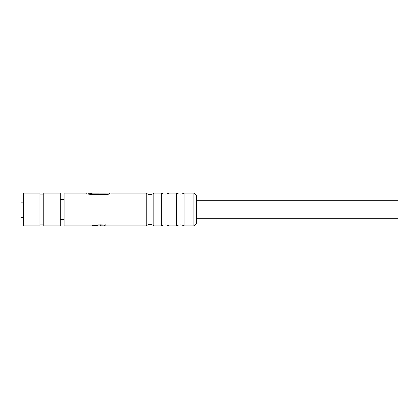 <?xml version="1.0" encoding="UTF-8"?>
<svg xmlns="http://www.w3.org/2000/svg" width="419" height="419" viewBox="0 0 419 419"><rect width="100%" height="100%" fill="white"/><g stroke="black" fill="none" stroke-linecap="round" stroke-linejoin="round"><path stroke-width="0.63" d="M184.067 225.883C181.547 224.547 179.028 224.547 176.509 225.883L176.509 193.117C179.028 194.453 181.547 194.453 184.067 193.117L184.067 225.883L193.871 225.883L193.871 193.117L184.067 193.117M168.946 225.883C166.422 224.547 163.902 224.547 161.383 225.883L161.383 193.117C163.902 194.453 166.422 194.453 168.946 193.117L168.946 225.883L176.509 225.883M153.82 225.883C151.301 223.819 148.776 223.819 146.257 225.883L146.257 193.117C148.776 195.181 151.301 195.181 153.82 193.117L153.82 225.883L161.383 225.883M146.257 193.117L110.967 193.117L110.967 193.887C102.88 195.076 94.814 195.076 86.77 193.887L86.77 193.117L64.081 193.117L64.081 225.883L146.257 225.883M196.391 218.32L398.05 218.32L398.05 200.68L196.391 200.68M193.871 225.883L196.391 223.364L196.391 195.636L193.871 193.117M60.315 209.5L60.315 193.117L43.775 193.117L43.775 225.883L60.315 225.883L60.315 209.5M40.009 209.5L40.009 193.117L23.469 193.117L23.469 225.883L40.009 225.883L40.009 209.5M23.469 202.157L20.95 202.157L20.95 217.44L23.469 217.44M108.82 194.154L91.861 194.154M88.283 194.076L88.283 193.117L109.453 193.117L91.861 193.149L91.861 194.468L88.283 194.123M88.718 194.128L88.996 194.138M97.926 225.694L94.935 225.448L94.935 224.903M98.072 224.846L98.02 225.883L95.207 225.553L92.526 225.883L92.526 225.129M94.935 225.448L92.526 225.883M104.415 225.883L104.975 225.778M104.975 225.857L105.195 225.123M105.195 224.642L105.117 225.118M105.195 225.637L104.844 225.087M104.844 225.501L104.645 225.066M104.645 225.443L104.467 225.045M100.775 224.877L100.775 225.825L104.394 225.851L104.394 225.04M100.67 225.804L100.67 224.877M109.453 193.149L109.453 194.076M91.861 193.494L88.283 193.117M104.996 225.558L104.996 225.103M104.499 225.522L104.499 225.05M176.509 193.117L168.946 193.117M161.383 193.117L153.82 193.117M64.081 199.418L60.315 199.418M43.775 194.123L40.009 194.123M102.435 224.877L98.02 224.877M64.081 219.582L60.315 219.582M100.602 224.814L100.602 225.82M43.775 224.877L40.009 224.877"/></g></svg>
